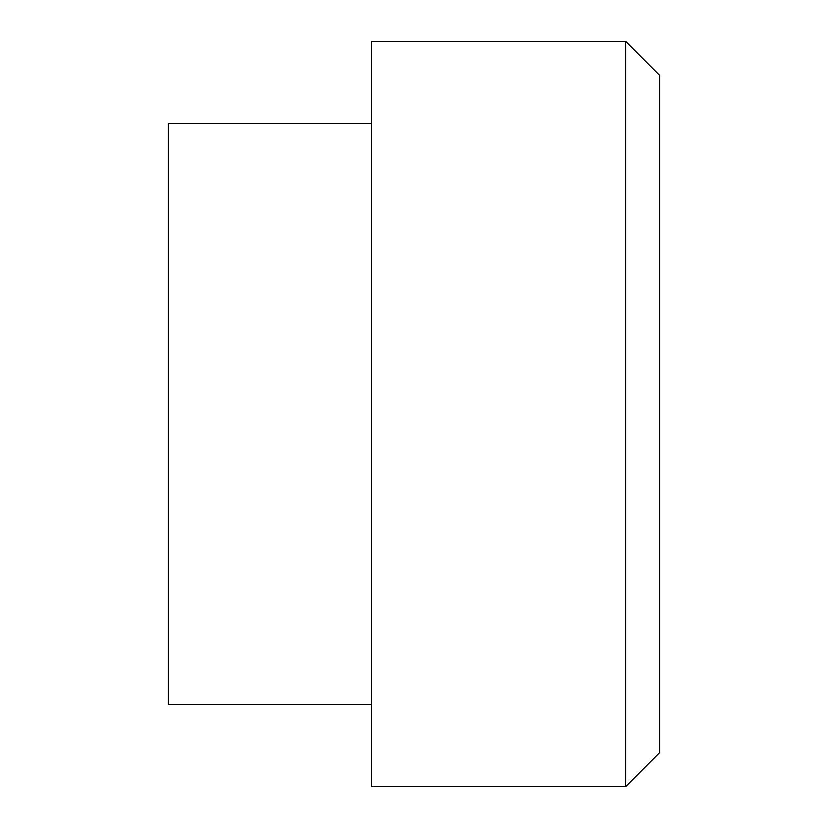 <?xml version="1.0" encoding="UTF-8"?>
<svg xmlns="http://www.w3.org/2000/svg" width="828" height="828" viewBox="0 0 828 828"><rect width="100%" height="100%" fill="white"/><g stroke="black" fill="none" stroke-linecap="round" stroke-linejoin="round"><path stroke-width="1.24" d="M371.658 414L371.658 786.6L625.709 786.6L625.709 41.4L371.658 41.4L371.658 414M371.658 123.538L168.426 123.538L168.426 704.462L371.658 704.462M625.709 41.4L659.574 75.276L659.574 752.724L625.709 786.6"/></g></svg>
